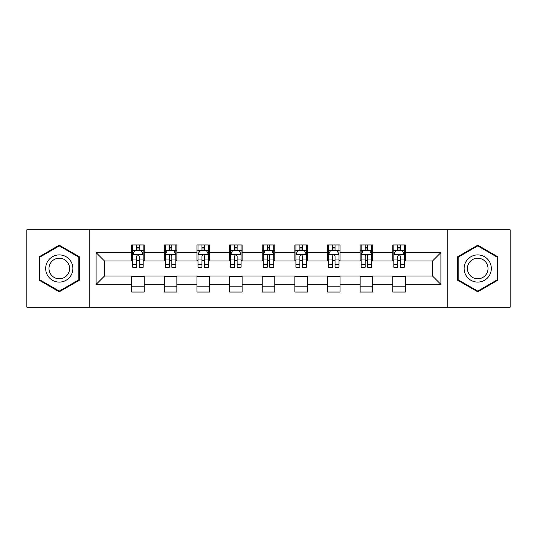 <?xml version="1.0" encoding="UTF-8"?>
<svg xmlns="http://www.w3.org/2000/svg" width="537" height="537" viewBox="0 0 537 537"><rect width="100%" height="100%" fill="white"/><g stroke="black" fill="none" stroke-linecap="round" stroke-linejoin="round"><path stroke-width="0.81" d="M447.804 307.204L510.15 307.204L510.15 229.796L447.804 229.796L447.804 307.204L89.196 307.204L89.196 229.796L26.85 229.796L26.85 307.204L89.196 307.204M447.804 229.796L89.196 229.796M405.328 252.598L405.328 244.966L392.775 244.966L392.775 252.598L372.691 252.598L372.691 244.966L360.139 244.966L360.139 252.598L340.055 252.598L340.055 244.966L327.503 244.966L327.503 252.598L307.412 252.598L307.412 244.966L294.86 244.966L294.86 252.598L274.776 252.598L274.776 244.966L262.224 244.966L262.224 252.598L242.14 252.598L242.14 244.966L229.588 244.966L229.588 252.598L209.497 252.598L209.497 244.966L196.945 244.966L196.945 252.598L176.861 252.598L176.861 244.966L164.309 244.966L164.309 252.598L144.225 252.598L144.225 244.966L131.672 244.966L131.672 252.598L96.103 252.598L96.103 284.402L104.473 276.031L131.672 276.031L131.672 292.034L144.225 292.034L144.225 276.031L164.309 276.031L164.309 292.034L176.861 292.034L176.861 276.031L196.945 276.031L196.945 292.034L209.497 292.034L209.497 276.031L229.588 276.031L229.588 292.034L242.14 292.034L242.14 276.031L262.224 276.031L262.224 292.034L274.776 292.034L274.776 276.031L294.86 276.031L294.86 292.034L307.412 292.034L307.412 276.031L327.503 276.031L327.503 292.034L340.055 292.034L340.055 276.031L360.139 276.031L360.139 292.034L372.691 292.034L372.691 276.031L392.775 276.031L392.775 292.034L405.328 292.034L405.328 276.031L432.527 276.031L432.527 260.969L405.328 260.969L405.328 252.598L440.897 252.598L440.897 284.402L405.328 284.402M392.775 284.402L372.691 284.402M360.139 284.402L340.055 284.402M327.503 284.402L307.412 284.402M294.86 284.402L274.776 284.402M262.224 284.402L242.14 284.402M229.588 284.402L209.497 284.402M196.945 284.402L176.861 284.402M164.309 284.402L144.225 284.402M131.672 284.402L96.103 284.402M392.775 252.598L392.775 260.969L372.691 260.969L372.691 252.598M360.139 252.598L360.139 260.969L340.055 260.969L340.055 252.598M327.503 252.598L327.503 260.969L307.412 260.969L307.412 252.598M294.86 252.598L294.86 260.969L274.776 260.969L274.776 252.598M262.224 252.598L262.224 260.969L242.14 260.969L242.14 252.598M229.588 252.598L229.588 260.969L209.497 260.969L209.497 252.598M196.945 252.598L196.945 260.969L176.861 260.969L176.861 252.598M164.309 252.598L164.309 260.969L144.225 260.969L144.225 252.598M131.672 252.598L131.672 260.969L104.473 260.969L96.103 252.598M104.473 260.969L104.473 276.031M440.897 284.402L432.527 276.031M432.527 260.969L440.897 252.598M131.672 250.195L132.713 250.195M136.693 250.195L139.204 250.195M143.178 250.195L144.225 250.195M131.672 260.76L132.713 260.76M136.693 260.76L139.204 260.76M143.178 260.76L144.225 260.76M131.672 276.24L144.225 276.24M131.672 286.805L144.225 286.805M164.309 276.24L176.861 276.24M164.309 286.805L176.861 286.805M164.309 250.195L165.356 250.195M169.33 250.195L171.84 250.195M175.814 250.195L176.861 250.195M164.309 260.76L165.356 260.76M169.33 260.76L171.84 260.76M175.814 260.76L176.861 260.76M196.945 276.24L209.497 276.24M196.945 286.805L209.497 286.805M196.945 250.195L197.992 250.195M201.966 250.195L204.476 250.195M208.457 250.195L209.497 250.195M196.945 260.76L197.992 260.76M201.966 260.76L204.476 260.76M208.457 260.76L209.497 260.76M229.588 276.24L242.14 276.24M229.588 286.805L242.14 286.805M229.588 250.195L230.628 250.195M234.609 250.195L237.119 250.195M241.093 250.195L242.14 250.195M229.588 260.76L230.628 260.76M234.609 260.76L237.119 260.76M241.093 260.76L242.14 260.76M262.224 276.24L274.776 276.24M262.224 286.805L274.776 286.805M262.224 250.195L263.271 250.195M267.245 250.195L269.755 250.195M273.729 250.195L274.776 250.195M262.224 260.76L263.271 260.76M267.245 260.76L269.755 260.76M273.729 260.76L274.776 260.76M294.86 276.24L307.412 276.24M294.86 286.805L307.412 286.805M294.86 250.195L295.907 250.195M299.881 250.195L302.391 250.195M306.372 250.195L307.412 250.195M294.86 260.76L295.907 260.76M299.881 260.76L302.391 260.76M306.372 260.76L307.412 260.76M327.503 276.24L340.055 276.24M327.503 286.805L340.055 286.805M327.503 250.195L328.543 250.195M332.524 250.195L335.034 250.195M339.008 250.195L340.055 250.195M327.503 260.76L328.543 260.76M332.524 260.76L335.034 260.76M339.008 260.76L340.055 260.76M360.139 276.24L372.691 276.24M360.139 286.805L372.691 286.805M360.139 250.195L361.186 250.195M365.16 250.195L367.67 250.195M371.644 250.195L372.691 250.195M360.139 260.76L361.186 260.76M365.16 260.76L367.67 260.76M371.644 260.76L372.691 260.76M392.775 276.24L405.328 276.24M392.775 286.805L405.328 286.805M392.775 250.195L393.822 250.195M397.796 250.195L400.307 250.195M404.287 250.195L405.328 250.195M392.775 260.76L393.822 260.76M397.796 260.76L400.307 260.76M404.287 260.76L405.328 260.76M59.278 291.813L79.469 280.16L79.469 256.84L59.278 245.187L39.087 256.84L39.087 280.16L59.278 291.813M497.913 256.84L477.722 245.187L457.531 256.84L457.531 280.16L477.722 291.813L497.913 280.16L497.913 256.84M139.204 247.685L136.693 247.685M143.178 264.62L139.204 264.62L139.204 267.245L143.178 267.245L143.178 254.484L141.083 250.296L134.807 250.296L132.713 254.484L132.713 267.245L136.693 267.245L136.693 264.62L132.713 264.62M132.713 254.484L132.713 244.966M143.178 254.484L143.178 244.966M136.693 250.296L136.693 244.966M139.204 244.966L139.204 250.296M139.204 264.62L139.204 256.048C138.365 254.437 137.526 254.437 136.693 256.048L136.693 264.62M71.059 275.3A13.6 13.6 0 0 0 66.078 256.72A13.6 13.6 0 0 0 47.504 261.7A13.6 13.6 0 0 0 52.478 280.28A13.6 13.6 0 0 0 71.059 275.3M68.199 273.648A10.297 10.297 0 0 0 64.427 259.586A10.297 10.297 0 0 0 50.364 263.352A10.297 10.297 0 0 0 54.13 277.414A10.297 10.297 0 0 0 68.199 273.648M39.718 279.797L39.718 257.203L59.278 245.912L78.838 257.203L78.838 279.797L59.278 291.088L39.718 279.797M477.722 254.9A13.6 13.6 0 0 0 464.122 268.5A13.6 13.6 0 0 0 477.722 282.1A13.6 13.6 0 0 0 491.321 268.5A13.6 13.6 0 0 0 477.722 254.9M477.722 258.203A10.297 10.297 0 0 0 467.425 268.5A10.297 10.297 0 0 0 477.722 278.797A10.297 10.297 0 0 0 488.019 268.5A10.297 10.297 0 0 0 477.722 258.203M497.282 279.797L477.722 291.088L458.162 279.797L458.162 257.203L477.722 245.912L497.282 257.203L497.282 279.797M171.84 247.685L169.33 247.685M175.814 264.62L171.84 264.62L171.84 267.245L175.814 267.245L175.814 254.484L173.726 250.296L167.443 250.296L165.356 254.484L165.356 267.245L169.33 267.245L169.33 264.62L165.356 264.62M165.356 254.484L165.356 244.966M175.814 254.484L175.814 244.966M169.33 250.296L169.33 244.966M171.84 244.966L171.84 250.296M171.84 264.62L171.84 256.048C171.001 254.437 170.169 254.437 169.33 256.048L169.33 264.62M204.476 247.685L201.966 247.685M208.457 264.62L204.476 264.62L204.476 267.245L208.457 267.245L208.457 254.484L206.362 250.296L200.086 250.296L197.992 254.484L197.992 267.245L201.966 267.245L201.966 264.62L197.992 264.62M197.992 254.484L197.992 244.966M208.457 254.484L208.457 244.966M201.966 250.296L201.966 244.966M204.476 244.966L204.476 250.296M204.476 264.62L204.476 256.048C203.644 254.437 202.805 254.437 201.966 256.048L201.966 264.62M237.119 247.685L234.609 247.685M241.093 264.62L237.119 264.62L237.119 267.245L241.093 267.245L241.093 254.484L238.999 250.296L232.722 250.296L230.628 254.484L230.628 267.245L234.609 267.245L234.609 264.62L230.628 264.62M230.628 254.484L230.628 244.966M241.093 254.484L241.093 244.966M234.609 250.296L234.609 244.966M237.119 244.966L237.119 250.296M237.119 264.62L237.119 256.048C236.28 254.437 235.441 254.437 234.609 256.048L234.609 264.62M269.755 247.685L267.245 247.685M273.729 264.62L269.755 264.62L269.755 267.245L273.729 267.245L273.729 254.484L271.641 250.296L265.359 250.296L263.271 254.484L263.271 267.245L267.245 267.245L267.245 264.62L263.271 264.62M263.271 254.484L263.271 244.966M273.729 254.484L273.729 244.966M267.245 250.296L267.245 244.966M269.755 244.966L269.755 250.296M269.755 264.62L269.755 256.048C268.923 254.437 268.084 254.437 267.245 256.048L267.245 264.62M302.391 247.685L299.881 247.685M306.372 264.62L302.391 264.62L302.391 267.245L306.372 267.245L306.372 254.484L304.278 250.296L298.001 250.296L295.907 254.484L295.907 267.245L299.881 267.245L299.881 264.62L295.907 264.62M295.907 254.484L295.907 244.966M306.372 254.484L306.372 244.966M299.881 250.296L299.881 244.966M302.391 244.966L302.391 250.296M302.391 264.62L302.391 256.048C301.559 254.437 300.72 254.437 299.881 256.048L299.881 264.62M335.034 247.685L332.524 247.685M339.008 264.62L335.034 264.62L335.034 267.245L339.008 267.245L339.008 254.484L336.914 250.296L330.638 250.296L328.543 254.484L328.543 267.245L332.524 267.245L332.524 264.62L328.543 264.62M328.543 254.484L328.543 244.966M339.008 254.484L339.008 244.966M332.524 250.296L332.524 244.966M335.034 244.966L335.034 250.296M335.034 264.62L335.034 256.048C334.195 254.437 333.363 254.437 332.524 256.048L332.524 264.62M367.67 247.685L365.16 247.685M371.644 264.62L367.67 264.62L367.67 267.245L371.644 267.245L371.644 254.484L369.557 250.296L363.274 250.296L361.186 254.484L361.186 267.245L365.16 267.245L365.16 264.62L361.186 264.62M361.186 254.484L361.186 244.966M371.644 254.484L371.644 244.966M365.16 250.296L365.16 244.966M367.67 244.966L367.67 250.296M367.67 264.62L367.67 256.048C366.838 254.437 365.999 254.437 365.16 256.048L365.16 264.62M400.307 247.685L397.796 247.685M404.287 264.62L400.307 264.62L400.307 267.245L404.287 267.245L404.287 254.484L402.193 250.296L395.917 250.296L393.822 254.484L393.822 267.245L397.796 267.245L397.796 264.62L393.822 264.62M393.822 254.484L393.822 244.966M404.287 254.484L404.287 244.966M397.796 250.296L397.796 244.966M400.307 244.966L400.307 250.296M400.307 264.62L400.307 256.048C399.474 254.437 398.635 254.437 397.796 256.048L397.796 264.62M143.124 254.377L132.767 254.377M132.713 250.551L134.68 250.551M141.211 250.551L143.178 250.551M136.693 259.015L132.713 259.015M143.178 259.015L139.204 259.015M139.204 249.014L136.693 249.014M175.76 254.377L165.409 254.377M165.356 250.551L167.322 250.551M173.847 250.551L175.814 250.551M169.33 259.015L165.356 259.015M175.814 259.015L171.84 259.015M171.84 249.014L169.33 249.014M208.403 254.377L198.046 254.377M197.992 250.551L199.959 250.551M206.49 250.551L208.457 250.551M201.966 259.015L197.992 259.015M208.457 259.015L204.476 259.015M204.476 249.014L201.966 249.014M241.039 254.377L230.682 254.377M230.628 250.551L232.595 250.551M239.126 250.551L241.093 250.551M234.609 259.015L230.628 259.015M241.093 259.015L237.119 259.015M237.119 249.014L234.609 249.014M273.675 254.377L263.325 254.377M263.271 250.551L265.238 250.551M271.762 250.551L273.729 250.551M267.245 259.015L263.271 259.015M273.729 259.015L269.755 259.015M269.755 249.014L267.245 249.014M306.318 254.377L295.961 254.377M295.907 250.551L297.874 250.551M304.405 250.551L306.372 250.551M299.881 259.015L295.907 259.015M306.372 259.015L302.391 259.015M302.391 249.014L299.881 249.014M338.954 254.377L328.597 254.377M328.543 250.551L330.51 250.551M337.041 250.551L339.008 250.551M332.524 259.015L328.543 259.015M339.008 259.015L335.034 259.015M335.034 249.014L332.524 249.014M371.591 254.377L361.24 254.377M361.186 250.551L363.153 250.551M369.678 250.551L371.644 250.551M365.16 259.015L361.186 259.015M371.644 259.015L367.67 259.015M367.67 249.014L365.16 249.014M404.233 254.377L393.876 254.377M393.822 250.551L395.789 250.551M402.32 250.551L404.287 250.551M397.796 259.015L393.822 259.015M404.287 259.015L400.307 259.015M400.307 249.014L397.796 249.014"/></g></svg>
